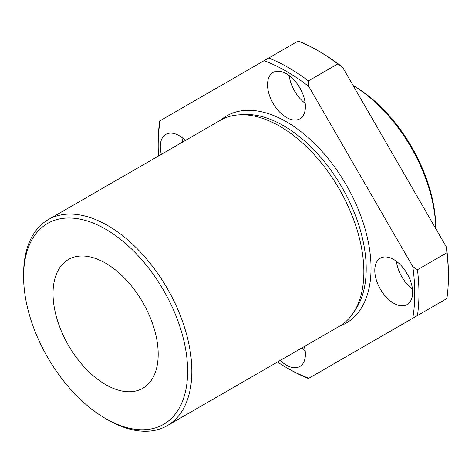 <?xml version="1.0" encoding="UTF-8"?>
<svg xmlns="http://www.w3.org/2000/svg" width="472" height="472" viewBox="0 0 472 472"><rect width="100%" height="100%" fill="white"/><g stroke="black" fill="none" stroke-linecap="round" stroke-linejoin="round"><path stroke-width="0.71" d="M277.465 362.036A181.419 104.743 -120 0 0 286.469 367.599A181.419 104.743 -120 0 0 308.859 378.249L412.782 318.252A181.419 104.743 -120 0 0 412.782 266.544L308.859 86.547A181.419 104.743 -120 0 0 264.078 60.693L160.161 120.69A181.419 104.743 -120 0 0 158.191 145.405A181.419 104.743 -120 0 0 158.503 155.984M393.725 303.248A26.768 15.452 -120 0 0 407.106 304.57A26.768 15.452 -120 0 0 407.106 273.666A26.768 15.452 -120 0 0 380.338 258.213A26.768 15.452 -120 0 0 376.237 279.66A26.768 15.452 -120 0 0 393.725 303.248M280.291 360.401A26.768 15.452 -120 0 0 286.469 365.169A26.768 15.452 -120 0 0 299.856 366.496A26.768 15.452 -120 0 0 304.363 346.507M185.396 140.461A26.768 15.452 -120 0 0 165.837 134.367A26.768 15.452 -120 0 0 161.33 154.356M286.469 117.481A26.768 15.452 -120 0 0 299.856 118.808A26.768 15.452 -120 0 0 299.856 87.898A26.768 15.452 -120 0 0 273.087 72.446A26.768 15.452 -120 0 0 268.987 93.893A26.768 15.452 -120 0 0 286.469 117.481M435.78 228.672L435.78 227.97A115.988 66.965 -120 0 0 353.77 85.916L353.156 85.562M435.768 228.649A118.962 68.682 -120 0 0 353.174 85.585M264.078 60.693L298.18 41.005A184.393 106.46 -120 0 1 318.016 50.705A184.393 106.46 -120 0 1 337.852 63.909L308.411 80.907L308.859 86.547M158.191 145.405L158.191 142.981A184.393 106.46 -120 0 1 159.707 120.95L160.161 120.69M446.429 298.823L412.782 318.252M446.884 298.564A184.393 106.46 -120 0 0 448.4 276.533L448.4 274.108A181.419 104.743 -120 0 0 446.429 247.116L342.507 67.118A181.419 104.743 -120 0 0 320.122 51.92L318.016 50.705M406.003 271.848A16.355 9.446 -120 0 0 408.127 275.53M396.445 261.335A26.768 15.452 -120 0 0 412.451 289.065M412.782 266.544L417.443 269.754L446.884 252.756L446.429 247.116M342.507 67.118L337.852 63.909M308.859 378.249L308.411 378.514A184.393 106.46 -120 0 1 288.575 368.809L286.469 367.599M308.411 80.907A184.393 106.46 -120 0 0 268.739 58.003M417.443 315.562A184.393 106.46 -120 0 0 417.443 269.754M167.2 425.697L339.221 326.382A118.962 68.682 -120 0 0 353.339 312.889A118.962 68.682 -120 0 0 339.221 189.012A118.962 68.682 -120 0 0 239.003 114.855A118.962 68.682 -120 0 0 220.259 120.33L48.238 219.651A118.962 68.682 -120 0 0 23.6 274.108L23.6 276.533A115.988 66.965 -120 0 0 105.616 418.587A115.988 66.965 -120 0 0 105.616 418.593L107.716 419.803A118.962 68.682 -120 0 0 167.2 425.697A118.962 68.682 -120 0 0 167.2 288.333A118.962 68.682 -120 0 0 48.238 219.651M107.716 419.803L105.616 418.587M105.616 418.593A115.988 66.965 -120 0 0 187.632 371.24A115.988 66.965 -120 0 0 105.616 229.18A115.988 66.965 -120 0 0 23.6 276.533M105.616 384.597A74.352 42.928 -120 0 0 142.792 388.279A74.352 42.928 -120 0 0 142.792 302.422A74.352 42.928 -120 0 0 68.44 259.494A74.352 42.928 -120 0 0 57.041 319.078A74.352 42.928 -120 0 0 105.616 384.597M448.4 276.533A184.393 106.46 -120 0 0 446.884 252.756M289.188 75.567A26.768 15.452 -120 0 0 305.201 103.297M298.747 86.081A16.355 9.446 -120 0 0 300.876 89.769M301.744 348.017A26.768 15.452 -120 0 0 305.201 350.985M181.938 137.494A26.768 15.452 -120 0 0 182.782 141.972M339.763 326.063A119.599 69.054 -120 0 0 346.271 184.947A119.599 69.054 -120 0 0 220.807 120.024M353.339 312.889L355.882 309.054A116.826 67.449 -120 0 0 342.017 187.402A116.826 67.449 -120 0 0 243.599 114.572L239.003 114.855"/></g></svg>
